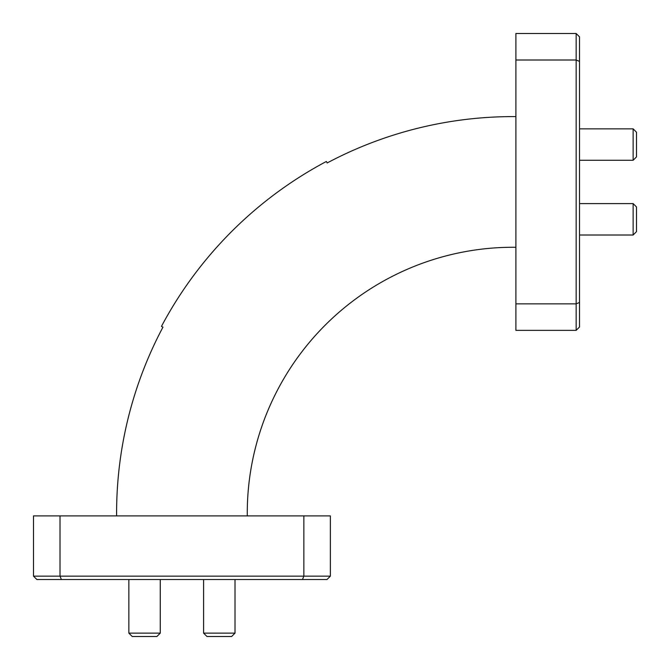<?xml version="1.0" encoding="UTF-8"?>
<svg xmlns="http://www.w3.org/2000/svg" width="670" height="670" viewBox="0 0 670 670"><rect width="100%" height="100%" fill="white"/><g stroke="black" fill="none" stroke-linecap="round" stroke-linejoin="round"><path stroke-width="1" d="M633.133 203.596L636.5 206.963L636.5 231.644L633.133 235.011L633.133 203.596L579.517 203.596M633.133 128.849L636.5 132.216L636.5 156.897L633.133 160.264L633.133 128.849L579.517 128.849M231.644 636.5L206.963 636.5L203.596 633.133L235.011 633.133L231.644 636.5M156.897 636.5L132.216 636.5L128.849 633.133L160.264 633.133L156.897 636.5M203.596 579.517L203.596 633.133M235.011 579.517L235.011 633.133M128.849 579.517L128.849 633.133M160.264 579.517L160.264 633.133M515.9 116.597L513.254 116.597A396.657 396.657 0 0 0 327.161 162.952L326.365 161.47A398.34 398.34 0 0 0 161.47 326.365L162.952 327.161A396.657 396.657 0 0 0 116.597 513.254L116.597 515.9M515.9 60.007L515.9 303.853L576.15 303.853L576.15 60.007L515.9 60.007L515.9 33.5L576.15 33.5L579.517 36.867L579.517 326.993L576.15 330.36L515.9 330.36L515.9 303.853M579.517 61.397L576.15 60.007L576.15 33.5M576.15 330.36L576.15 303.853L579.517 302.463M303.853 515.9L330.36 515.9L330.36 576.15L326.993 579.517L36.867 579.517L33.5 576.15L33.5 515.9L60.007 515.9L60.007 576.15L303.853 576.15L303.853 515.9L60.007 515.9M515.9 247.264L513.254 247.264A265.982 265.982 0 0 0 247.264 513.254L247.264 515.9M302.463 579.517L303.853 576.15L330.36 576.15M33.5 576.15L60.007 576.15L61.397 579.517M579.517 160.264L633.133 160.264M579.517 235.011L633.133 235.011"/></g></svg>
